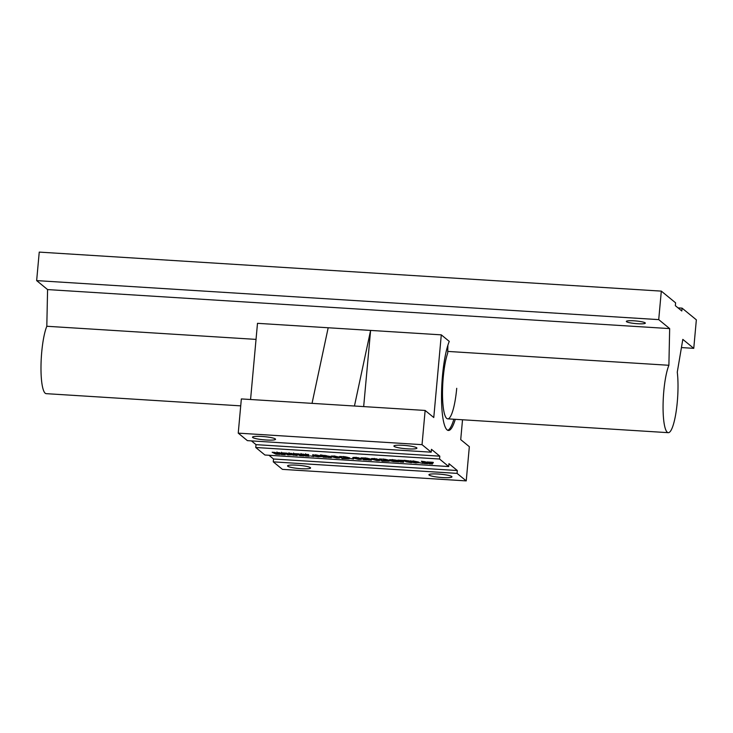 <?xml version="1.0" encoding="UTF-8"?>
<svg xmlns="http://www.w3.org/2000/svg" width="733" height="733" viewBox="0 0 733 733"><rect width="100%" height="100%" fill="white"/><g stroke="black" fill="none" stroke-linecap="round" stroke-linejoin="round"><path stroke-width="1.1" d="M645.168 322.859A9.538 1.319 -174.8 0 0 635.007 320.88A9.538 1.319 -174.8 0 0 626.339 321.411A9.538 1.319 -174.8 0 0 626.504 321.686A9.538 1.319 -174.8 0 0 636.675 323.665A9.538 1.319 -174.8 0 0 645.333 323.134A9.538 1.319 -174.8 0 0 645.168 322.859M240.717 405.862L46.206 393.658A36.128 7.138 -86.4 0 1 41.726 352.078A36.128 7.138 -86.4 0 1 46.811 326.267L256.037 339.388M677.274 402.142A36.128 7.138 -86.4 0 1 668.276 432.672A36.128 7.138 -86.4 0 1 663.805 391.092A36.128 7.138 -86.4 0 1 668.89 365.281L669.66 328.595L658.72 319.625L661.313 291.12L675.597 302.83L675.34 305.679L681.809 310.984L682.066 308.135L696.35 319.835L693.757 348.349L682.817 339.379L677.274 372.153A36.128 7.138 -86.4 0 1 677.274 402.142M447.753 351.419L668.89 365.281M46.811 326.267L47.581 289.581L669.66 328.595M47.581 289.581L36.65 280.611L658.72 319.625M36.65 280.611L39.243 252.106L661.313 291.12M678.025 307.878L682.066 308.135M681.433 347.57L693.757 348.349M455.275 419.313A47.691 9.428 -86.4 0 1 448.413 430.463A47.691 9.428 -86.4 0 1 442.503 375.58A47.691 9.428 -86.4 0 1 449.265 341.395L441.293 334.853L370.605 330.418L363.669 406.595M453.864 419.23A47.691 9.428 -86.4 0 1 447.716 430.289M266.18 439.992A11.563 1.594 -174.8 0 0 275.535 439.269A11.563 1.594 -174.8 0 0 261.864 436.456A11.563 1.594 -174.8 0 0 252.509 437.17A11.563 1.594 -174.8 0 0 266.18 439.992M407.557 448.853A11.563 1.594 -174.8 0 0 416.921 448.138A11.563 1.594 -174.8 0 0 403.251 445.325A11.563 1.594 -174.8 0 0 393.896 446.04A11.563 1.594 -174.8 0 0 407.557 448.853M301.217 468.708A11.563 1.594 -174.8 0 0 310.572 467.993A11.563 1.594 -174.8 0 0 296.902 465.171A11.563 1.594 -174.8 0 0 287.547 465.895A11.563 1.594 -174.8 0 0 301.217 468.708M442.595 477.577A11.563 1.594 -174.8 0 0 451.949 476.853A11.563 1.594 -174.8 0 0 438.279 474.04A11.563 1.594 -174.8 0 0 428.924 474.764A11.563 1.594 -174.8 0 0 442.595 477.577M456.723 388.307A36.128 7.138 -86.4 0 1 447.726 418.845A36.128 7.138 -86.4 0 1 443.245 377.266A36.128 7.138 -86.4 0 1 447.716 353.095L447.881 345.261M421.301 461.24L425.323 461.753L421.301 461.24M419.789 462.78L423.005 463.393L419.789 462.78M404.13 460.306L409.151 460.883L408.336 461.094L409.527 462.074L411.488 462.67L405.954 461.799L404.13 460.306M389.461 459.793L392.613 459.774C395.985 460.04 397.671 460.434 397.68 460.956L398.789 461.872L393.346 461.552L390.258 460.819L393.685 460.342L389.278 459.921M392.824 459.783L392.512 460.269M379.667 459.976C380.555 460.471 379.566 460.645 376.707 460.507L371.274 459.032C370.696 458.62 371.732 458.482 374.371 458.629L379.19 459.582L374.865 458.95L375.663 459.976L379.969 460.324M361.296 458.821C362.184 459.316 361.195 459.499 358.345 459.362L352.903 457.887C352.326 457.465 353.361 457.328 356.009 457.474L360.819 458.427L356.495 457.795L357.292 458.821L361.607 459.17M349.192 458.253C349.925 458.601 349.384 458.739 347.579 458.684L342.164 458.565L339.617 456.476L345.335 456.806L348.257 457.484L349.439 458.565M320.44 454.909L329.795 456.384L331.325 457.639L327.825 457.419L325.36 455.844L326.652 457.346L323.143 457.126L320.44 454.909M325.379 455.587L325.058 456.045M310.416 455.917L313.623 456.531L310.416 455.917M439.543 459.023L255.753 447.496L264.915 455.01L448.706 466.536L439.543 459.023L439.809 456.173L431.453 449.32L431.196 452.179L422.034 444.665L425.14 410.453L433.771 417.526L441.293 334.853M291.743 454.79L287.95 454.918L284.587 453.205L285.201 454.744L281.445 454.515L279.539 453.553L279.85 454.414L275.929 454.167L272.154 452.243L275.086 452.426L277.386 453.562L276.872 452.536L279.795 452.719L281.893 453.846L281.463 452.829L287.107 453.177L289.407 454.313L288.894 453.296L291.816 453.48L293.915 454.597L293.493 453.58L299.137 453.938L301.437 455.065L300.924 454.048L303.847 454.231L305.945 455.349L305.514 454.332L308.556 454.524L309.244 456.256L305.487 456.018L303.59 455.065L303.902 455.917L299.98 455.679L296.608 453.956L297.222 455.505L291.743 454.79M321.311 456.512L318.324 456.851L313.605 456.008L318.104 456.402L312.689 455.257L315.712 454.955L320.184 455.706L315.74 455.358L321.457 456.723M316.225 454.982L315.483 455.908M317.572 456.512L318.104 456.402L317.765 455.66M339.608 457.474C340.469 457.969 339.461 458.143 336.575 457.997L331.105 456.567C330.4 456.118 331.408 455.963 334.129 456.109L339.067 457.035L339.892 457.823M350.328 458.427L353.535 459.032L350.328 458.427M361.158 457.823L366.802 458.152L369.853 458.876L371.402 460.159L367.902 459.939L365.547 458.363L366.894 459.875L363.394 459.655L361.158 457.823M365.565 458.125L365.391 458.638M389.095 460.755C389.828 461.103 389.296 461.249 387.491 461.185L382.076 461.066L379.529 458.977L385.246 459.316L388.169 459.985L389.351 461.066M397.9 460.132L403.544 460.461L404.341 461.112C402.536 461.011 402.005 461.13 402.765 461.46L403.636 462.175L400.126 461.955L397.9 460.132M402.518 460.571L402.765 461.46M418.836 462.624L415.84 462.963L411.131 462.129L415.62 462.523L410.214 461.378L413.229 461.066L417.709 461.827L413.265 461.469L418.983 462.835M413.742 461.103L413.009 462.028M415.098 462.633L415.62 462.523L415.29 461.772M421.777 461.625L425.452 461.854L427.678 463.687L424.004 463.458L421.777 461.625M426.789 461.946L432.433 462.276L433.23 462.926C431.425 462.825 430.894 462.944 431.655 463.274L432.525 463.989L429.016 463.769L426.789 461.946M431.407 462.386L431.655 463.274M250.567 399.503L257.494 323.326L370.605 330.418L354.451 406.018L425.14 410.453M462.523 419.771L460.718 439.617L469.34 446.681L466.225 480.894L457.062 473.381L457.319 470.531L448.972 463.687L448.706 466.536M255.753 447.496L256.009 444.647L439.809 456.173M256.009 444.647L251.446 440.899M422.034 444.665L238.234 433.139L247.397 440.643L431.196 452.179M238.234 433.139L241.349 398.926L354.451 406.018M457.062 473.381L273.272 461.854L282.434 469.367L466.225 480.894M273.272 461.854L273.528 459.005L457.319 470.531M273.528 459.005L268.965 455.257M312.038 403.361L328.182 327.761M300.97 453.48L301.437 455.065M305.56 453.764L305.945 455.349M309.014 455.669L305.542 455.45L305.487 456.018M305.542 455.45L303.636 454.497L303.59 455.065M303.682 455.33L300.026 455.101L299.98 455.679M300.026 455.101L297.534 453.837M284.963 454.158L281.49 453.947L281.445 454.515M281.49 453.947L279.594 452.985L279.539 453.553M279.639 453.828L275.984 453.599L275.929 454.167M275.984 453.599L273.491 452.325M276.927 451.968L277.386 453.562M281.518 452.261L281.893 453.846M296.984 454.918L293.512 454.698L293.466 455.266M293.512 454.698L291.615 453.736L291.56 454.313M291.661 454.579L288.005 454.35L287.95 454.918M288.005 454.35L285.513 453.086M288.949 452.719L289.407 454.313M293.539 453.012L293.915 454.597M317.187 455.065L317.142 455.624M317.05 455.056L317.013 455.514M321.366 455.935L318.369 456.283L318.324 456.851M317.627 455.944L318.149 455.834L317.627 455.944M317.756 455.77L317.719 456.228M315.538 455.34L312.744 454.689M330.574 457.016L327.871 456.851L327.825 457.419M327.871 456.851L326.368 455.624M325.892 456.723L323.198 456.558L323.143 457.126M323.198 456.558L321.246 454.964M339.663 456.906C340.524 457.401 339.507 457.575 336.621 457.429L336.575 457.997M335.256 457.319L331.279 456.1M334.66 456.146L334.385 456.613L336.154 457.676L336.474 456.952L335.586 456.219M336.154 457.676L335.393 456.668L334.385 456.613M335.43 456.21L335.393 456.668M349.238 457.676C349.971 458.024 349.439 458.171 347.634 458.116L347.579 458.684M347.634 458.116L345.206 457.786M344.968 458.162L342.219 457.988L342.164 458.565M342.219 457.988L340.433 456.522M344.015 456.787L343.777 457.227L345.527 458.262L345.784 457.502L344.913 456.787M345.527 458.262L344.776 457.282L343.777 457.227M358.382 457.704L357.53 457.649L357.484 458.226M361.351 458.253C362.23 458.748 361.25 458.922 358.391 458.794M357.136 458.693L353.141 457.465M370.651 459.536L367.948 459.362L367.902 459.939M367.948 459.362L366.454 458.134M366.143 459.252L363.44 459.078L363.394 459.655M363.44 459.078L361.974 457.878M376.753 458.858L375.901 458.803L375.846 459.371M379.721 459.408C380.601 459.903 379.621 460.077 376.762 459.939M375.498 459.848L371.512 458.62M389.15 460.187C389.883 460.535 389.351 460.672 387.546 460.617L387.491 461.185M387.546 460.617L385.118 460.287M384.88 460.663L382.131 460.498L382.076 461.066M382.131 460.498L380.345 459.032M383.927 459.289L383.68 459.728L385.439 460.773L385.695 460.003L384.825 459.289M385.439 460.773L384.688 459.793L383.68 459.728M392.384 459.857L390.121 459.719M389.617 459.765L389.571 460.26M398.037 461.249L395.334 461.084L395.289 461.653M390.487 460.397L393.401 460.984L393.346 461.552M394.381 461.332L394.226 460.782L393.493 461.066L394.381 461.332L394.739 460.59L393.539 460.498M394.272 460.214L393.493 461.066M404.396 460.544C402.582 460.443 402.06 460.562 402.82 460.892M402.875 461.552L400.181 461.387L400.126 461.955M400.181 461.387L398.706 460.177M410.049 462.001L406.009 461.231L404.937 460.351M404.873 460.351L404.827 460.874M414.713 461.185L414.667 461.735M414.576 461.167L414.53 461.625M418.882 462.056L415.895 462.395L415.84 462.963M415.144 462.056L415.675 461.955L415.144 462.056M415.281 461.891L415.235 462.349M413.064 461.46L410.269 460.8M426.927 463.064L424.059 462.88L424.004 463.458M424.059 462.88L422.593 461.68M433.285 462.358C431.471 462.257 430.949 462.376 431.71 462.706M431.764 463.366L429.071 463.201L429.016 463.769M429.071 463.201L427.596 461.992M326.295 455.614L326.249 456.137M331.719 456.467L331.673 457.035M344.822 456.787L344.776 457.282M353.59 457.832L353.535 458.4M366.399 458.134L366.353 458.666M371.952 458.977L371.906 459.554M384.733 459.289L384.688 459.793M406.009 461.231L405.954 461.799M447.726 418.845L668.276 432.672M315.712 455.312L315.767 454.744M318.159 456.485L318.204 455.908M324.939 455.889L324.985 455.321M336.529 457.649L336.584 457.08M334.257 456.457L334.312 455.889M345.884 458.244L345.939 457.676M343.612 457.044L343.667 456.476M356.128 457.823L356.183 457.255M358.529 459.014L358.584 458.437M365.162 458.391L365.217 457.823M374.499 458.977L374.545 458.409M376.899 460.159L376.945 459.591M385.796 460.745L385.851 460.177M383.524 459.554L383.579 458.977M392.366 460.095L392.421 459.527M394.812 461.304L394.858 460.736M393.383 460.91L393.429 460.342M413.238 461.433L413.284 460.855M415.675 462.596L415.73 462.028"/></g></svg>
